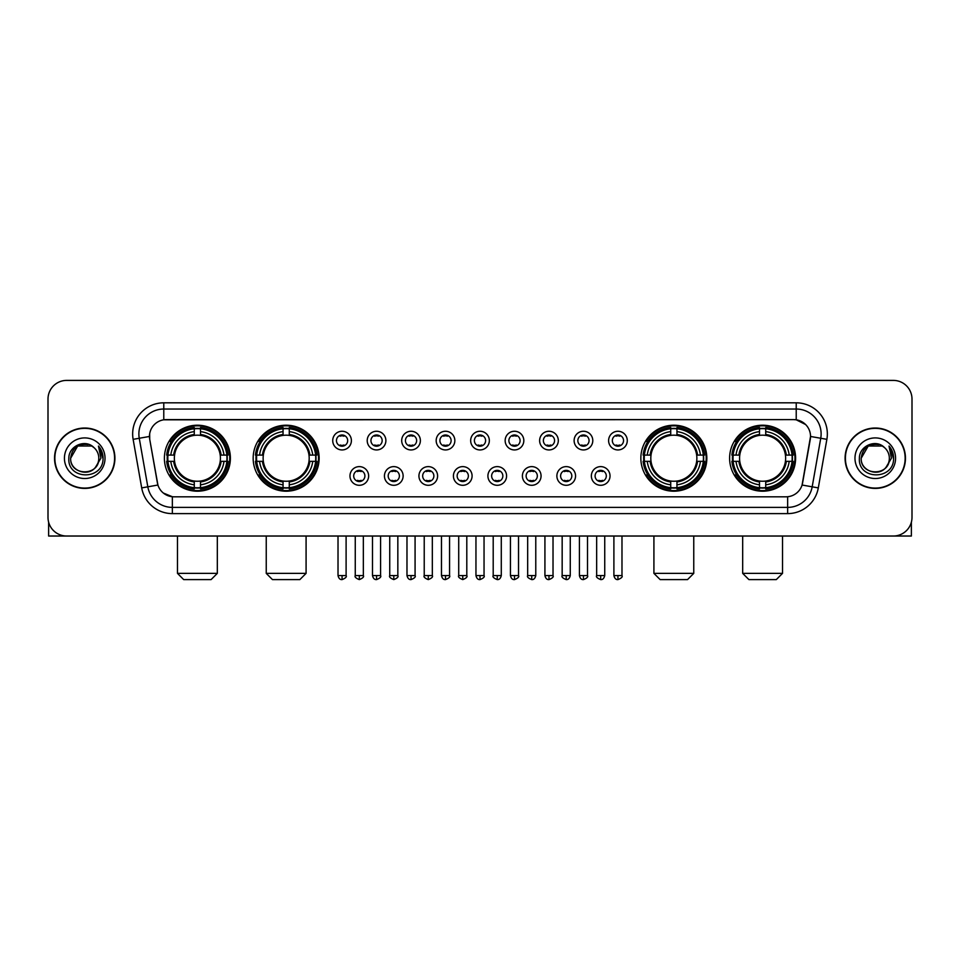 <?xml version="1.0" encoding="UTF-8"?>
<svg xmlns="http://www.w3.org/2000/svg" width="960" height="960" viewBox="0 0 960 960"><rect width="100%" height="100%" fill="white"/><g stroke="black" fill="none" stroke-linecap="round" stroke-linejoin="round"><path stroke-width="1.44" d="M253.164 458.208A32.988 32.988 0 0 0 286.164 491.208A32.988 32.988 0 0 0 319.152 458.208A32.988 32.988 0 0 0 286.164 425.22A32.988 32.988 0 0 0 253.164 458.208M640.848 458.208A32.988 32.988 0 0 0 673.836 491.208A32.988 32.988 0 0 0 706.836 458.208A32.988 32.988 0 0 0 673.836 425.22A32.988 32.988 0 0 0 640.848 458.208M729.612 458.208A32.988 32.988 0 0 0 762.6 491.208A32.988 32.988 0 0 0 795.6 458.208A32.988 32.988 0 0 0 762.6 425.22A32.988 32.988 0 0 0 729.612 458.208M164.4 458.208A32.988 32.988 0 0 0 197.4 491.208A32.988 32.988 0 0 0 230.388 458.208A32.988 32.988 0 0 0 197.4 425.22A32.988 32.988 0 0 0 164.4 458.208M368.64 475.956A9.336 9.336 0 0 1 359.304 485.292A9.336 9.336 0 0 1 349.968 475.956A9.336 9.336 0 0 1 359.304 466.62A9.336 9.336 0 0 1 368.64 475.956M353.7 475.956A5.604 5.604 0 0 0 359.304 481.56A5.604 5.604 0 0 0 364.908 475.956A5.604 5.604 0 0 0 359.304 470.352A5.604 5.604 0 0 0 353.7 475.956M403.128 475.956A9.336 9.336 0 0 1 393.792 485.292A9.336 9.336 0 0 1 384.444 475.956A9.336 9.336 0 0 1 393.792 466.62A9.336 9.336 0 0 1 403.128 475.956M388.188 475.956A5.604 5.604 0 0 0 393.792 481.56A5.604 5.604 0 0 0 399.384 475.956A5.604 5.604 0 0 0 393.792 470.352A5.604 5.604 0 0 0 388.188 475.956M437.604 475.956A9.336 9.336 0 0 1 428.268 485.292A9.336 9.336 0 0 1 418.932 475.956A9.336 9.336 0 0 1 428.268 466.62A9.336 9.336 0 0 1 437.604 475.956M422.664 475.956A5.604 5.604 0 0 0 428.268 481.56A5.604 5.604 0 0 0 433.872 475.956A5.604 5.604 0 0 0 428.268 470.352A5.604 5.604 0 0 0 422.664 475.956M472.092 475.956A9.336 9.336 0 0 1 462.756 485.292A9.336 9.336 0 0 1 453.42 475.956A9.336 9.336 0 0 1 462.756 466.62A9.336 9.336 0 0 1 472.092 475.956M457.152 475.956A5.604 5.604 0 0 0 462.756 481.56A5.604 5.604 0 0 0 468.36 475.956A5.604 5.604 0 0 0 462.756 470.352A5.604 5.604 0 0 0 457.152 475.956M506.58 475.956A9.336 9.336 0 0 1 497.244 485.292A9.336 9.336 0 0 1 487.908 475.956A9.336 9.336 0 0 1 497.244 466.62A9.336 9.336 0 0 1 506.58 475.956M491.64 475.956A5.604 5.604 0 0 0 497.244 481.56A5.604 5.604 0 0 0 502.848 475.956A5.604 5.604 0 0 0 497.244 470.352A5.604 5.604 0 0 0 491.64 475.956M541.068 475.956A9.336 9.336 0 0 1 531.732 485.292A9.336 9.336 0 0 1 522.396 475.956A9.336 9.336 0 0 1 531.732 466.62A9.336 9.336 0 0 1 541.068 475.956M526.128 475.956A5.604 5.604 0 0 0 531.732 481.56A5.604 5.604 0 0 0 537.336 475.956A5.604 5.604 0 0 0 531.732 470.352A5.604 5.604 0 0 0 526.128 475.956M575.556 475.956A9.336 9.336 0 0 1 566.208 485.292A9.336 9.336 0 0 1 556.872 475.956A9.336 9.336 0 0 1 566.208 466.62A9.336 9.336 0 0 1 575.556 475.956M560.616 475.956A5.604 5.604 0 0 0 566.208 481.56A5.604 5.604 0 0 0 571.812 475.956A5.604 5.604 0 0 0 566.208 470.352A5.604 5.604 0 0 0 560.616 475.956M610.032 475.956A9.336 9.336 0 0 1 600.696 485.292A9.336 9.336 0 0 1 591.36 475.956A9.336 9.336 0 0 1 600.696 466.62A9.336 9.336 0 0 1 610.032 475.956M595.092 475.956A5.604 5.604 0 0 0 600.696 481.56A5.604 5.604 0 0 0 606.3 475.956A5.604 5.604 0 0 0 600.696 470.352A5.604 5.604 0 0 0 595.092 475.956M351.396 440.592A9.336 9.336 0 0 1 342.06 449.94A9.336 9.336 0 0 1 332.724 440.592A9.336 9.336 0 0 1 342.06 431.256A9.336 9.336 0 0 1 351.396 440.592M336.456 440.592A5.604 5.604 0 0 0 342.06 446.196A5.604 5.604 0 0 0 347.664 440.592A5.604 5.604 0 0 0 342.06 435A5.604 5.604 0 0 0 336.456 440.592M385.884 440.592A9.336 9.336 0 0 1 376.548 449.94A9.336 9.336 0 0 1 367.212 440.592A9.336 9.336 0 0 1 376.548 431.256A9.336 9.336 0 0 1 385.884 440.592M370.944 440.592A5.604 5.604 0 0 0 376.548 446.196A5.604 5.604 0 0 0 382.152 440.592A5.604 5.604 0 0 0 376.548 435A5.604 5.604 0 0 0 370.944 440.592M420.372 440.592A9.336 9.336 0 0 1 411.024 449.94A9.336 9.336 0 0 1 401.688 440.592A9.336 9.336 0 0 1 411.024 431.256A9.336 9.336 0 0 1 420.372 440.592M405.432 440.592A5.604 5.604 0 0 0 411.024 446.196A5.604 5.604 0 0 0 416.628 440.592A5.604 5.604 0 0 0 411.024 435A5.604 5.604 0 0 0 405.432 440.592M454.848 440.592A9.336 9.336 0 0 1 445.512 449.94A9.336 9.336 0 0 1 436.176 440.592A9.336 9.336 0 0 1 445.512 431.256A9.336 9.336 0 0 1 454.848 440.592M439.908 440.592A5.604 5.604 0 0 0 445.512 446.196A5.604 5.604 0 0 0 451.116 440.592A5.604 5.604 0 0 0 445.512 435A5.604 5.604 0 0 0 439.908 440.592M489.336 440.592A9.336 9.336 0 0 1 480 449.94A9.336 9.336 0 0 1 470.664 440.592A9.336 9.336 0 0 1 480 431.256A9.336 9.336 0 0 1 489.336 440.592M474.396 440.592A5.604 5.604 0 0 0 480 446.196A5.604 5.604 0 0 0 485.604 440.592A5.604 5.604 0 0 0 480 435A5.604 5.604 0 0 0 474.396 440.592M523.824 440.592A9.336 9.336 0 0 1 514.488 449.94A9.336 9.336 0 0 1 505.152 440.592A9.336 9.336 0 0 1 514.488 431.256A9.336 9.336 0 0 1 523.824 440.592M508.884 440.592A5.604 5.604 0 0 0 514.488 446.196A5.604 5.604 0 0 0 520.092 440.592A5.604 5.604 0 0 0 514.488 435A5.604 5.604 0 0 0 508.884 440.592M558.312 440.592A9.336 9.336 0 0 1 548.976 449.94A9.336 9.336 0 0 1 539.628 440.592A9.336 9.336 0 0 1 548.976 431.256A9.336 9.336 0 0 1 558.312 440.592M543.372 440.592A5.604 5.604 0 0 0 548.976 446.196A5.604 5.604 0 0 0 554.568 440.592A5.604 5.604 0 0 0 548.976 435A5.604 5.604 0 0 0 543.372 440.592M592.788 440.592A9.336 9.336 0 0 1 583.452 449.94A9.336 9.336 0 0 1 574.116 440.592A9.336 9.336 0 0 1 583.452 431.256A9.336 9.336 0 0 1 592.788 440.592M577.848 440.592A5.604 5.604 0 0 0 583.452 446.196A5.604 5.604 0 0 0 589.056 440.592A5.604 5.604 0 0 0 583.452 435A5.604 5.604 0 0 0 577.848 440.592M627.276 440.592A9.336 9.336 0 0 1 617.94 449.94A9.336 9.336 0 0 1 608.604 440.592A9.336 9.336 0 0 1 617.94 431.256A9.336 9.336 0 0 1 627.276 440.592M612.336 440.592A5.604 5.604 0 0 0 617.94 446.196A5.604 5.604 0 0 0 623.544 440.592A5.604 5.604 0 0 0 617.94 435A5.604 5.604 0 0 0 612.336 440.592M141.696 487.896L133.128 439.344A31.128 31.128 0 0 1 163.776 402.816L796.224 402.816A31.128 31.128 0 0 1 826.872 439.344L818.304 487.896A31.128 31.128 0 0 1 787.656 513.612L172.344 513.612A31.128 31.128 0 0 1 141.696 487.896L147.816 486.816L139.26 438.264A24.9 24.9 0 0 1 163.776 409.032L796.224 409.032A24.9 24.9 0 0 1 820.74 438.264L812.184 486.816A24.9 24.9 0 0 1 787.656 507.384L172.344 507.384A24.9 24.9 0 0 1 147.816 486.816L157.92 485.028L149.724 439.344A16.812 16.812 0 0 1 166.272 419.616L793.728 419.616A16.812 16.812 0 0 1 810.276 439.344L802.596 482.916A16.812 16.812 0 0 1 786.048 496.812L173.952 496.812A16.812 16.812 0 0 1 157.404 482.916L149.724 439.344L149.652 433.932M167.364 461.328A30.192 30.192 0 0 1 167.364 455.1M732.576 461.328A30.192 30.192 0 0 1 732.576 455.1M643.812 461.328A30.192 30.192 0 0 1 643.812 455.1M256.128 461.328A30.192 30.192 0 0 1 256.128 455.1M54.54 458.208A30.192 30.192 0 0 0 84.732 488.4A30.192 30.192 0 0 0 114.912 458.208A30.192 30.192 0 0 0 84.732 428.028A30.192 30.192 0 0 0 54.54 458.208M845.088 458.208A30.192 30.192 0 0 0 875.268 488.4A30.192 30.192 0 0 0 905.46 458.208A30.192 30.192 0 0 0 875.268 428.028A30.192 30.192 0 0 0 845.088 458.208M163.776 402.816L163.776 419.808L793.728 419.616L796.224 419.808L805.608 424.536M786.048 496.812L173.952 496.812M172.344 513.612L172.344 496.728L163.368 493.056M826.872 439.344L810.54 436.464L802.08 485.028L818.304 487.896M912 399.072A18.672 18.672 0 0 0 893.328 380.4L66.672 380.4A18.672 18.672 0 0 0 48 399.072L48 517.344A18.672 18.672 0 0 0 66.672 536.028L893.328 536.028A18.672 18.672 0 0 0 912 517.344L912 399.072L912 517.344M48 399.072L48 517.344M893.328 380.4L66.672 380.4M66.672 536.028L893.328 536.028M114.6 458.208A29.88 29.88 0 0 0 84.732 428.34A29.88 29.88 0 0 0 54.852 458.208A29.88 29.88 0 0 0 84.732 488.088A29.88 29.88 0 0 0 114.6 458.208M91.764 446.028L93.948 447.588A14.064 14.064 0 0 1 98.796 458.208C99.66 476.364 69.792 476.364 70.656 458.208L77.688 446.028L91.764 446.028L93.948 447.588C85.308 438.54 68.688 445.992 68.844 458.208C67.26 479.928 102.468 480.504 103.044 459.264L103.068 458.208C103.02 453.6 101.484 449.544 98.472 446.052L100.896 458.208L95.508 467.256A14.064 14.064 0 0 0 98.796 458.208C99.66 476.364 69.792 476.364 70.656 458.208C72.024 448.104 77.82 443.544 88.044 444.54M95.508 467.256C88.044 477.348 69.924 470.892 70.656 458.208M64.428 458.208A20.292 20.292 0 0 0 84.732 478.512A20.292 20.292 0 0 0 105.024 458.208A20.292 20.292 0 0 0 84.732 437.916A20.292 20.292 0 0 0 64.428 458.208M98.604 446.208L103.068 458.748M48.624 522.132L48.624 536.028L120.828 536.028M905.148 458.208A29.88 29.88 0 0 0 875.268 428.34A29.88 29.88 0 0 0 845.4 458.208A29.88 29.88 0 0 0 875.268 488.088A29.88 29.88 0 0 0 905.148 458.208M884.484 447.588A14.064 14.064 0 0 1 889.344 458.208C890.208 476.364 860.34 476.364 861.204 458.208L868.236 446.028L882.312 446.028L884.484 447.588C875.856 438.54 859.236 445.992 859.392 458.208C857.808 479.928 893.016 480.504 893.592 459.264L893.616 458.208C893.568 453.6 892.032 449.544 889.02 446.052L891.444 458.208L886.056 467.256A14.064 14.064 0 0 0 889.344 458.208C890.208 476.364 860.34 476.364 861.204 458.208C862.572 448.104 868.368 443.544 878.592 444.54M886.056 467.256C878.592 477.348 860.472 470.892 861.204 458.208M854.976 458.208A20.292 20.292 0 0 0 875.268 478.512A20.292 20.292 0 0 0 895.572 458.208A20.292 20.292 0 0 0 875.268 437.916A20.292 20.292 0 0 0 854.976 458.208M889.152 446.208L893.616 458.748M211.092 579.6L183.696 579.6L177.48 573.372L217.32 573.372L211.092 579.6M200.508 487.68L200.508 488.928A30.876 30.876 0 0 0 228.108 461.328L226.86 461.328A29.628 29.628 0 0 1 200.508 487.68L200.508 484.8A26.772 26.772 0 0 0 223.98 461.328L220.212 461.328A23.028 23.028 0 0 0 200.508 435.396L200.508 428.748A29.628 29.628 0 0 1 226.86 455.1L228.108 455.1A30.876 30.876 0 0 0 200.508 427.5L200.508 428.748M167.928 461.328L166.68 461.328A30.876 30.876 0 0 0 194.28 488.928L194.28 487.68A29.628 29.628 0 0 1 167.928 461.328L170.808 461.328A26.772 26.772 0 0 0 194.28 484.8L194.28 481.032A23.028 23.028 0 0 0 220.212 461.328L221.136 461.328A23.94 23.94 0 0 1 200.508 481.956L200.508 484.8M194.28 428.748L194.28 427.5A30.876 30.876 0 0 0 166.68 455.1L167.928 455.1A29.628 29.628 0 0 1 194.28 428.748L194.28 431.628A26.772 26.772 0 0 0 170.808 455.1L174.576 455.1A23.028 23.028 0 0 0 194.28 481.032L194.28 481.956A23.94 23.94 0 0 1 173.652 461.328L170.808 461.328M167.988 461.328A29.568 29.568 0 0 1 167.988 455.1M200.508 428.808A29.568 29.568 0 0 0 194.28 428.808M226.8 455.1A29.568 29.568 0 0 1 226.8 461.328M226.86 455.1L223.98 455.1A26.772 26.772 0 0 0 200.508 431.628M223.98 461.328L226.86 461.328M194.28 484.8L194.28 487.68M220.212 455.1L223.98 455.1M200.508 481.068L200.508 481.956M194.28 481.032A23.028 23.028 0 0 1 174.576 461.328L173.652 461.328M200.508 487.62A29.568 29.568 0 0 1 194.28 487.62M170.808 455.1L167.928 455.1M194.28 435.348L194.28 431.628M200.508 435.396A23.028 23.028 0 0 0 174.576 455.1L173.652 455.1A23.94 23.94 0 0 1 194.28 434.472M200.508 435.36L200.508 434.472A23.94 23.94 0 0 1 221.136 455.1M171.492 441.408L169.728 441.408A32.364 32.364 0 0 1 229.764 458.208A32.364 32.364 0 0 1 169.728 475.02L171.492 475.02M299.856 579.6L272.46 579.6L266.244 573.372L306.084 573.372L299.856 579.6M289.272 487.68L289.272 488.928A30.876 30.876 0 0 0 316.872 461.328L315.624 461.328A29.628 29.628 0 0 1 289.272 487.68L289.272 484.8A26.772 26.772 0 0 0 312.744 461.328L308.976 461.328A23.028 23.028 0 0 0 289.272 435.396L289.272 428.748A29.628 29.628 0 0 1 315.624 455.1L316.872 455.1A30.876 30.876 0 0 0 289.272 427.5L289.272 428.748M256.692 461.328L255.444 461.328A30.876 30.876 0 0 0 283.044 488.928L283.044 487.68A29.628 29.628 0 0 1 256.692 461.328L259.572 461.328A26.772 26.772 0 0 0 283.044 484.8L283.044 481.032A23.028 23.028 0 0 0 308.976 461.328L309.9 461.328A23.94 23.94 0 0 1 289.272 481.956L289.272 484.8M283.044 428.748L283.044 427.5A30.876 30.876 0 0 0 255.444 455.1L256.692 455.1A29.628 29.628 0 0 1 283.044 428.748L283.044 431.628A26.772 26.772 0 0 0 259.572 455.1L263.34 455.1A23.028 23.028 0 0 0 283.044 481.032L283.044 481.956A23.94 23.94 0 0 1 262.416 461.328L259.572 461.328M256.752 461.328A29.568 29.568 0 0 1 256.752 455.1M289.272 428.808A29.568 29.568 0 0 0 283.044 428.808M315.564 455.1A29.568 29.568 0 0 1 315.564 461.328M315.624 455.1L312.744 455.1A26.772 26.772 0 0 0 289.272 431.628M312.744 461.328L315.624 461.328M283.044 484.8L283.044 487.68M308.976 455.1L312.744 455.1M289.272 481.068L289.272 481.956M283.044 481.032A23.028 23.028 0 0 1 263.34 461.328L262.416 461.328M289.272 487.62A29.568 29.568 0 0 1 283.044 487.62M259.572 455.1L256.692 455.1M283.044 435.348L283.044 431.628M289.272 435.396A23.028 23.028 0 0 0 263.34 455.1L262.416 455.1A23.94 23.94 0 0 1 283.044 434.472M289.272 435.36L289.272 434.472A23.94 23.94 0 0 1 309.9 455.1M260.256 441.408L258.492 441.408A32.364 32.364 0 0 1 318.528 458.208A32.364 32.364 0 0 1 258.492 475.02L260.256 475.02M687.54 579.6L660.144 579.6L653.916 573.372L693.756 573.372L687.54 579.6M676.956 487.68L676.956 488.928A30.876 30.876 0 0 0 704.556 461.328L703.308 461.328A29.628 29.628 0 0 1 676.956 487.68L676.956 484.8A26.772 26.772 0 0 0 700.428 461.328L696.66 461.328A23.028 23.028 0 0 0 676.956 435.396L676.956 428.748A29.628 29.628 0 0 1 703.308 455.1L704.556 455.1A30.876 30.876 0 0 0 676.956 427.5L676.956 428.748M644.376 461.328L643.128 461.328A30.876 30.876 0 0 0 670.728 488.928L670.728 487.68A29.628 29.628 0 0 1 644.376 461.328L647.256 461.328A26.772 26.772 0 0 0 670.728 484.8L670.728 481.032A23.028 23.028 0 0 0 696.66 461.328L697.584 461.328A23.94 23.94 0 0 1 676.956 481.956L676.956 484.8M670.728 428.748L670.728 427.5A30.876 30.876 0 0 0 643.128 455.1L644.376 455.1A29.628 29.628 0 0 1 670.728 428.748L670.728 431.628A26.772 26.772 0 0 0 647.256 455.1L651.024 455.1A23.028 23.028 0 0 0 670.728 481.032L670.728 481.956A23.94 23.94 0 0 1 650.1 461.328L647.256 461.328M644.436 461.328A29.568 29.568 0 0 1 644.436 455.1M676.956 428.808A29.568 29.568 0 0 0 670.728 428.808M703.248 455.1A29.568 29.568 0 0 1 703.248 461.328M703.308 455.1L700.428 455.1A26.772 26.772 0 0 0 676.956 431.628M700.428 461.328L703.308 461.328M670.728 484.8L670.728 487.68M696.66 455.1L700.428 455.1M676.956 481.068L676.956 481.956M670.728 481.032A23.028 23.028 0 0 1 651.024 461.328L650.1 461.328M676.956 487.62A29.568 29.568 0 0 1 670.728 487.62M647.256 455.1L644.376 455.1M670.728 435.348L670.728 431.628M676.956 435.396A23.028 23.028 0 0 0 651.024 455.1L650.1 455.1A23.94 23.94 0 0 1 670.728 434.472M676.956 435.36L676.956 434.472A23.94 23.94 0 0 1 697.584 455.1M647.94 441.408L646.176 441.408A32.364 32.364 0 0 1 706.212 458.208A32.364 32.364 0 0 1 646.176 475.02L647.94 475.02M776.304 579.6L748.908 579.6L742.68 573.372L782.52 573.372L776.304 579.6M765.72 487.68L765.72 488.928A30.876 30.876 0 0 0 793.32 461.328L792.072 461.328A29.628 29.628 0 0 1 765.72 487.68L765.72 484.8A26.772 26.772 0 0 0 789.192 461.328L785.424 461.328A23.028 23.028 0 0 0 765.72 435.396L765.72 428.748A29.628 29.628 0 0 1 792.072 455.1L793.32 455.1A30.876 30.876 0 0 0 765.72 427.5L765.72 428.748M733.14 461.328L731.892 461.328A30.876 30.876 0 0 0 759.492 488.928L759.492 487.68A29.628 29.628 0 0 1 733.14 461.328L736.02 461.328A26.772 26.772 0 0 0 759.492 484.8L759.492 481.032A23.028 23.028 0 0 0 785.424 461.328L786.348 461.328A23.94 23.94 0 0 1 765.72 481.956L765.72 484.8M759.492 428.748L759.492 427.5A30.876 30.876 0 0 0 731.892 455.1L733.14 455.1A29.628 29.628 0 0 1 759.492 428.748L759.492 431.628A26.772 26.772 0 0 0 736.02 455.1L739.788 455.1A23.028 23.028 0 0 0 759.492 481.032L759.492 481.956A23.94 23.94 0 0 1 738.864 461.328L736.02 461.328M733.2 461.328A29.568 29.568 0 0 1 733.2 455.1M765.72 428.808A29.568 29.568 0 0 0 759.492 428.808M792.012 455.1A29.568 29.568 0 0 1 792.012 461.328M792.072 455.1L789.192 455.1A26.772 26.772 0 0 0 765.72 431.628M789.192 461.328L792.072 461.328M759.492 484.8L759.492 487.68M785.424 455.1L789.192 455.1M765.72 481.068L765.72 481.956M759.492 481.032A23.028 23.028 0 0 1 739.788 461.328L738.864 461.328M765.72 487.62A29.568 29.568 0 0 1 759.492 487.62M736.02 455.1L733.14 455.1M759.492 435.348L759.492 431.628M765.72 435.396A23.028 23.028 0 0 0 739.788 455.1L738.864 455.1A23.94 23.94 0 0 1 759.492 434.472M765.72 435.36L765.72 434.472A23.94 23.94 0 0 1 786.348 455.1M736.704 441.408L734.94 441.408A32.364 32.364 0 0 1 794.976 458.208A32.364 32.364 0 0 1 734.94 475.02L736.704 475.02M340.188 445.884L340.188 444.996A4.776 4.776 0 0 0 343.932 444.996L343.932 445.884M343.932 435.312L343.932 436.2A4.776 4.776 0 0 0 340.188 436.2L340.188 435.312M374.676 445.884L374.676 444.996A4.776 4.776 0 0 0 378.408 444.996L378.408 445.884M378.408 435.312L378.408 436.2A4.776 4.776 0 0 0 374.676 436.2L374.676 435.312M409.164 445.884L409.164 444.996A4.776 4.776 0 0 0 412.896 444.996L412.896 445.884M412.896 435.312L412.896 436.2A4.776 4.776 0 0 0 409.164 436.2L409.164 435.312M443.652 445.884L443.652 444.996A4.776 4.776 0 0 0 447.384 444.996L447.384 445.884M447.384 435.312L447.384 436.2A4.776 4.776 0 0 0 443.652 436.2L443.652 435.312M478.128 445.884L478.128 444.996A4.776 4.776 0 0 0 481.872 444.996L481.872 445.884M481.872 435.312L481.872 436.2A4.776 4.776 0 0 0 478.128 436.2L478.128 435.312M512.616 445.884L512.616 444.996A4.776 4.776 0 0 0 516.348 444.996L516.348 445.884M516.348 435.312L516.348 436.2A4.776 4.776 0 0 0 512.616 436.2L512.616 435.312M547.104 445.884L547.104 444.996A4.776 4.776 0 0 0 550.836 444.996L550.836 445.884M550.836 435.312L550.836 436.2A4.776 4.776 0 0 0 547.104 436.2L547.104 435.312M581.592 445.884L581.592 444.996A4.776 4.776 0 0 0 585.324 444.996L585.324 445.884M585.324 435.312L585.324 436.2A4.776 4.776 0 0 0 581.592 436.2L581.592 435.312M616.068 445.884L616.068 444.996A4.776 4.776 0 0 0 619.812 444.996L619.812 445.884M619.812 435.312L619.812 436.2A4.776 4.776 0 0 0 616.068 436.2L616.068 435.312M357.432 481.236L357.432 480.348A4.776 4.776 0 0 0 361.164 480.348L361.164 481.236M361.164 470.676L361.164 471.564A4.776 4.776 0 0 0 357.432 471.564L357.432 470.676M391.92 481.236L391.92 480.348A4.776 4.776 0 0 0 395.652 480.348L395.652 481.236M395.652 470.676L395.652 471.564A4.776 4.776 0 0 0 391.92 471.564L391.92 470.676M426.408 481.236L426.408 480.348A4.776 4.776 0 0 0 430.14 480.348L430.14 481.236M430.14 470.676L430.14 471.564A4.776 4.776 0 0 0 426.408 471.564L426.408 470.676M460.884 481.236L460.884 480.348A4.776 4.776 0 0 0 464.628 480.348L464.628 481.236M464.628 470.676L464.628 471.564A4.776 4.776 0 0 0 460.884 471.564L460.884 470.676M495.372 481.236L495.372 480.348A4.776 4.776 0 0 0 499.116 480.348L499.116 481.236M499.116 470.676L499.116 471.564A4.776 4.776 0 0 0 495.372 471.564L495.372 470.676M529.86 481.236L529.86 480.348A4.776 4.776 0 0 0 533.592 480.348L533.592 481.236M533.592 470.676L533.592 471.564A4.776 4.776 0 0 0 529.86 471.564L529.86 470.676M564.348 481.236L564.348 480.348A4.776 4.776 0 0 0 568.08 480.348L568.08 481.236M568.08 470.676L568.08 471.564A4.776 4.776 0 0 0 564.348 471.564L564.348 470.676M598.836 481.236L598.836 480.348A4.776 4.776 0 0 0 602.568 480.348L602.568 481.236M602.568 470.676L602.568 471.564A4.776 4.776 0 0 0 598.836 471.564L598.836 470.676M911.376 522.132L911.376 536.028L839.172 536.028M796.224 402.816L796.224 419.808M133.128 439.344L139.26 438.264A24.9 24.9 0 0 1 138.876 433.932M139.26 438.264L149.46 436.464M787.656 496.728L787.656 513.612M200.508 481.032A23.028 23.028 0 0 0 220.212 461.328M194.28 487.896A29.844 29.844 0 0 0 200.508 487.896M227.076 461.328A29.844 29.844 0 0 0 227.076 455.1M200.508 428.532A29.844 29.844 0 0 0 194.28 428.532M289.272 481.032A23.028 23.028 0 0 0 308.976 461.328M283.044 487.896A29.844 29.844 0 0 0 289.272 487.896M315.84 461.328A29.844 29.844 0 0 0 315.84 455.1M289.272 428.532A29.844 29.844 0 0 0 283.044 428.532M676.956 481.032A23.028 23.028 0 0 0 696.66 461.328M670.728 487.896A29.844 29.844 0 0 0 676.956 487.896M703.524 461.328A29.844 29.844 0 0 0 703.524 455.1M676.956 428.532A29.844 29.844 0 0 0 670.728 428.532M765.72 481.032A23.028 23.028 0 0 0 785.424 461.328M759.492 487.896A29.844 29.844 0 0 0 765.72 487.896M792.288 461.328A29.844 29.844 0 0 0 792.288 455.1M765.72 428.532A29.844 29.844 0 0 0 759.492 428.532M342.06 575.556L338.016 575.556C338.724 578.436 340.068 579.78 342.06 579.6L342.06 575.556L346.104 575.556L346.104 536.028M376.548 575.556L372.492 575.556C373.2 578.436 374.556 579.78 376.548 579.6L376.548 575.556L380.592 575.556L380.592 536.028M411.024 575.556L406.98 575.556C407.688 578.436 409.044 579.78 411.024 579.6L411.024 575.556L415.08 575.556L415.08 536.028M445.512 575.556L441.468 575.556C442.176 578.436 443.52 579.78 445.512 579.6L445.512 575.556L449.556 575.556L449.556 536.028M480 575.556L475.956 575.556C476.664 578.436 478.008 579.78 480 579.6L480 575.556L484.044 575.556L484.044 536.028M514.488 575.556L510.444 575.556C511.14 578.436 512.496 579.78 514.488 579.6L514.488 575.556L518.532 575.556L518.532 536.028M548.976 575.556L544.92 575.556C545.628 578.436 546.984 579.78 548.976 579.6L548.976 575.556L553.02 575.556L553.02 536.028M583.452 575.556L579.408 575.556C580.116 578.436 581.46 579.78 583.452 579.6L583.452 575.556L587.508 575.556L587.508 536.028M617.94 575.556L613.896 575.556C614.604 578.436 615.948 579.78 617.94 579.6L617.94 575.556L621.984 575.556L621.984 536.028M359.304 575.556L355.26 575.556C354.432 576.84 355.788 578.196 359.304 579.6L359.304 575.556L363.348 575.556L363.348 536.028M393.792 575.556L389.736 575.556C388.92 576.84 390.264 578.196 393.792 579.6L393.792 575.556L397.836 575.556L397.836 536.028M428.268 575.556L424.224 575.556C423.408 576.84 424.752 578.196 428.268 579.6L428.268 575.556L432.324 575.556L432.324 536.028M462.756 575.556L458.712 575.556C457.896 576.84 459.24 578.196 462.756 579.6L462.756 575.556L466.8 575.556L466.8 536.028M497.244 575.556L493.2 575.556C492.372 576.84 493.728 578.196 497.244 579.6L497.244 575.556L501.288 575.556L501.288 536.028M531.732 575.556L527.676 575.556C526.86 576.84 528.204 578.196 531.732 579.6L531.732 575.556L535.776 575.556L535.776 536.028M566.208 575.556L562.164 575.556C561.348 576.84 562.692 578.196 566.208 579.6L566.208 575.556L570.264 575.556L570.264 536.028M600.696 575.556L596.652 575.556C595.836 576.84 597.18 578.196 600.696 579.6L600.696 575.556L604.74 575.556L604.74 536.028M217.32 536.028L217.32 573.372M177.48 536.028L177.48 573.372M306.084 536.028L306.084 573.372M266.244 536.028L266.244 573.372M693.756 536.028L693.756 573.372M653.916 536.028L653.916 573.372M782.52 536.028L782.52 573.372M742.68 536.028L742.68 573.372M338.016 575.556L338.016 536.028M346.104 575.556C346.92 576.84 345.576 578.196 342.06 579.6M372.492 575.556L372.492 536.028M380.592 575.556C381.408 576.84 380.064 578.196 376.548 579.6M406.98 575.556L406.98 536.028M415.08 575.556C415.896 576.84 414.552 578.196 411.024 579.6M441.468 575.556L441.468 536.028M449.556 575.556C450.384 576.84 449.028 578.196 445.512 579.6M475.956 575.556L475.956 536.028M484.044 575.556C484.872 576.84 483.516 578.196 480 579.6M510.444 575.556L510.444 536.028M518.532 575.556C519.348 576.84 518.004 578.196 514.488 579.6M544.92 575.556L544.92 536.028M553.02 575.556C553.836 576.84 552.492 578.196 548.976 579.6M579.408 575.556L579.408 536.028M587.508 575.556C588.324 576.84 586.98 578.196 583.452 579.6M613.896 575.556L613.896 536.028M621.984 575.556C622.812 576.84 621.456 578.196 617.94 579.6M355.26 575.556L355.26 536.028M363.348 575.556C364.164 576.84 362.82 578.196 359.304 579.6M389.736 575.556L389.736 536.028M397.836 575.556C398.652 576.84 397.308 578.196 393.792 579.6M424.224 575.556L424.224 536.028M432.324 575.556C433.14 576.84 431.796 578.196 428.268 579.6M458.712 575.556L458.712 536.028M466.8 575.556C467.628 576.84 466.272 578.196 462.756 579.6M493.2 575.556L493.2 536.028M501.288 575.556C500.58 578.436 499.236 579.78 497.244 579.6M527.676 575.556L527.676 536.028M535.776 575.556C535.068 578.436 533.724 579.78 531.732 579.6M562.164 575.556L562.164 536.028M570.264 575.556C569.556 578.436 568.2 579.78 566.208 579.6M596.652 575.556L596.652 536.028M604.74 575.556C604.044 578.436 602.688 579.78 600.696 579.6"/></g></svg>
